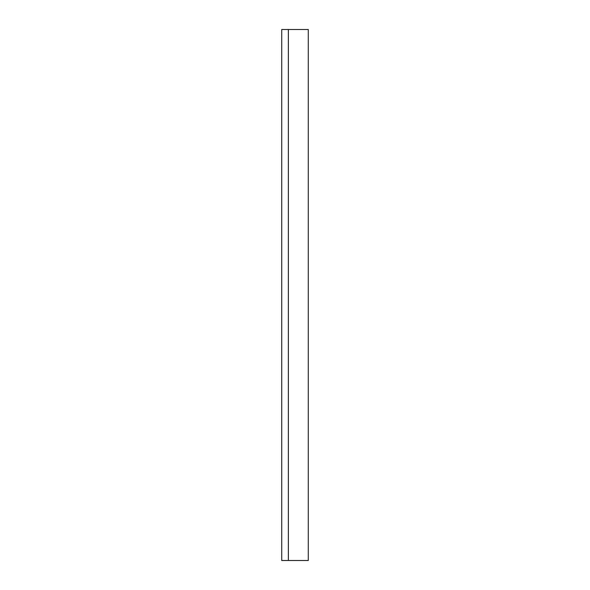 <?xml version="1.0" encoding="UTF-8"?>
<svg xmlns="http://www.w3.org/2000/svg" width="590" height="590" viewBox="0 0 590 590"><rect width="100%" height="100%" fill="white"/><g stroke="black" fill="none" stroke-linecap="round" stroke-linejoin="round"><path stroke-width="0.89" d="M281.725 560.5L281.725 29.5L281.725 560.5L288.363 560.5L288.363 29.5L281.725 29.5L288.363 29.5L288.363 560.5L308.275 560.5L281.725 560.5M308.275 29.5L288.363 29.5L308.275 29.5L308.275 560.5"/></g></svg>
